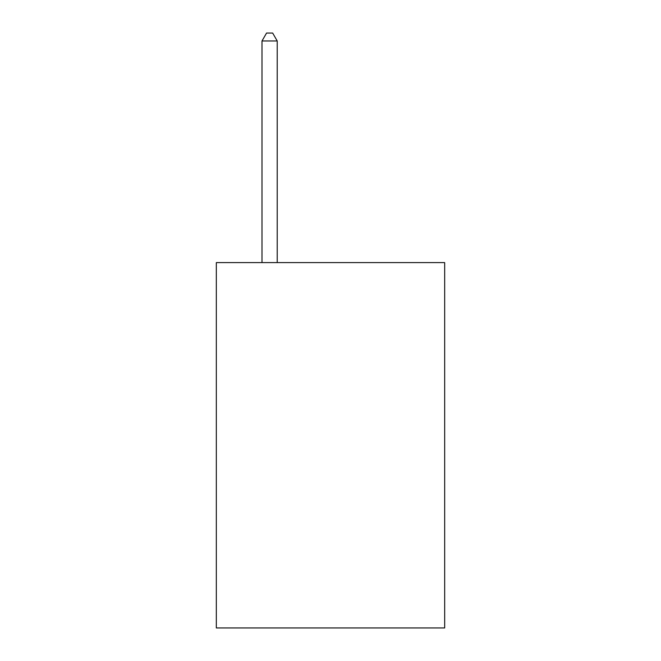<?xml version="1.0" encoding="UTF-8"?>
<svg xmlns="http://www.w3.org/2000/svg" width="661" height="661" viewBox="0 0 661 661"><rect width="100%" height="100%" fill="white"/><g stroke="black" fill="none" stroke-linecap="round" stroke-linejoin="round"><path stroke-width="0.99" d="M444.671 262.607L444.671 627.95L216.329 627.95L216.329 262.607L444.671 262.607M277.223 262.607L277.223 40.965L261.996 40.965L261.996 262.607M261.996 40.965L266.565 33.05L272.654 33.05L277.223 40.965"/></g></svg>
